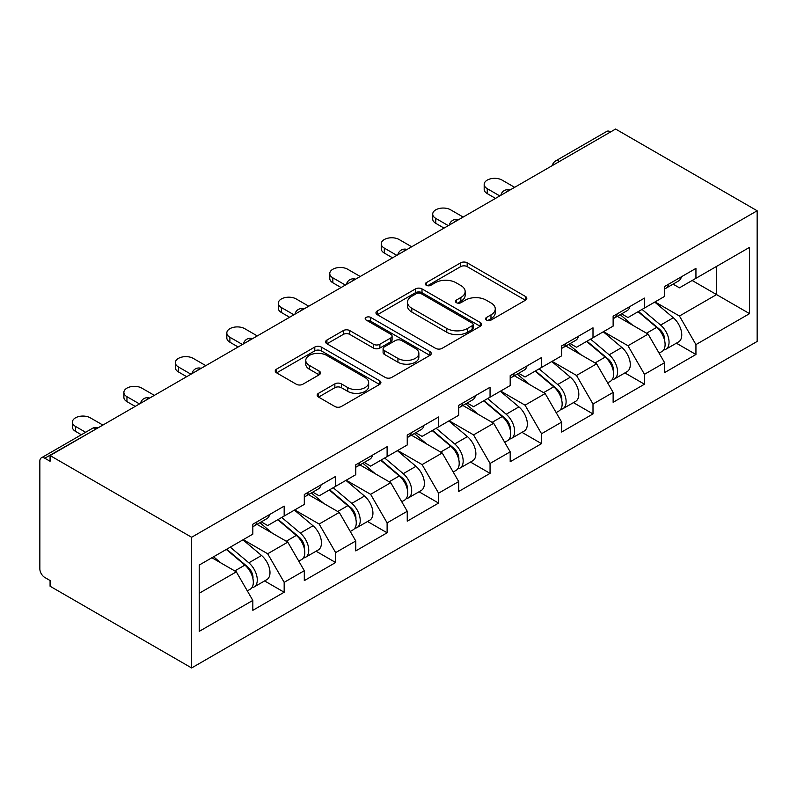 <?xml version="1.0" encoding="UTF-8"?>
<svg xmlns="http://www.w3.org/2000/svg" width="797" height="797" viewBox="0 0 797 797"><rect width="100%" height="100%" fill="white"/><g stroke="black" fill="none" stroke-linecap="round" stroke-linejoin="round"><path stroke-width="1.2" d="M486.519 320.075A3.208 1.853 0 0 0 491.062 320.075L525.472 300.21A4.583 2.64 0 0 0 526.807 298.337A4.583 2.64 0 0 0 525.472 296.464L467.172 262.811A4.583 2.64 0 0 0 460.696 262.811L426.285 282.676A3.208 1.853 0 0 0 425.349 283.981A3.208 1.853 0 0 0 426.285 285.296A3.208 1.853 0 0 0 430.818 285.296L435.272 282.726A14.655 8.458 0 0 1 456.004 282.726L460.855 285.525A14.655 8.458 0 0 1 465.149 291.513A14.655 8.458 0 0 1 460.855 297.49L456.402 300.061A3.208 1.853 0 0 0 455.466 301.376A3.208 1.853 0 0 0 456.402 302.681A3.208 1.853 0 0 0 460.935 302.681L465.388 300.11A14.655 8.458 0 0 1 486.12 300.11L490.972 302.92A14.655 8.458 0 0 1 495.266 308.897A14.655 8.458 0 0 1 490.972 314.885L486.519 317.455A3.208 1.853 0 0 0 485.582 318.76A3.208 1.853 0 0 0 486.519 320.075L486.519 317.455M318.521 393.32A4.583 2.64 0 0 0 317.176 395.192A4.583 2.64 0 0 0 318.521 397.065L334.87 406.5A4.583 2.64 0 0 0 341.355 406.5L379.571 384.443A4.583 2.64 0 0 0 380.906 382.57A4.583 2.64 0 0 0 379.571 380.697L321.271 347.044A4.583 2.64 0 0 0 314.795 347.044L276.579 369.111A4.583 2.64 0 0 0 275.234 370.974A4.583 2.64 0 0 0 276.579 372.847L296.335 384.254A4.583 2.64 0 0 0 302.81 384.254L319.169 374.809A4.583 2.64 0 0 0 320.504 372.936A4.583 2.64 0 0 0 319.169 371.073L309.366 365.415A12.254 7.073 0 0 1 305.779 360.413A12.254 7.073 0 0 1 313.341 353.878A12.254 7.073 0 0 1 326.7 355.412L365.076 377.569A12.254 7.073 0 0 1 368.662 382.57A12.254 7.073 0 0 1 361.101 389.105A12.254 7.073 0 0 1 347.751 387.571L341.355 383.875A4.583 2.64 0 0 0 334.87 383.875L318.521 393.32L318.521 397.065M50.081 455.555L615.603 129.044L757.15 210.767L191.629 537.268L50.081 455.555L50.081 461.264L44.801 458.215A7.004 4.045 -120 0 0 41.305 457.877A7.004 4.045 -120 0 0 39.85 461.074L39.85 568.899A7.004 4.045 -120 0 0 44.801 577.466L50.081 580.515L50.081 586.233L191.629 667.956L191.629 537.268M435.6 348.349A4.583 2.64 0 0 0 442.076 348.349L480.292 326.292A4.583 2.64 0 0 0 481.627 324.419A4.583 2.64 0 0 0 480.292 322.546L421.992 288.893A4.583 2.64 0 0 0 415.516 288.893L377.3 310.96A4.583 2.64 0 0 0 375.955 312.822A4.583 2.64 0 0 0 377.3 314.695L435.6 348.349M367.407 320.763A3.208 1.853 0 0 1 370.665 321.221L370.665 317.405L429.932 351.626A4.583 2.64 0 0 1 431.267 353.499A4.583 2.64 0 0 1 429.932 355.362L391.716 377.429A4.583 2.64 0 0 1 385.23 377.429L326.939 343.776L326.939 340.03A4.583 2.64 0 0 0 325.594 341.903A4.583 2.64 0 0 0 326.939 343.776M326.939 340.03L343.298 330.586A4.583 2.64 0 0 1 349.773 330.586L373.414 344.234A4.583 2.64 0 0 0 379.89 344.234L390.739 337.978A4.583 2.64 0 0 0 392.084 336.105A4.583 2.64 0 0 0 390.739 334.232L366.132 320.025A3.208 1.853 0 0 1 365.185 318.72A3.208 1.853 0 0 1 367.168 317.007A3.208 1.853 0 0 1 370.665 317.405M191.629 667.956L757.15 341.445L757.15 210.767M264.594 580.933L284.17 592.231L284.17 582.328L267.672 553.756L243.264 539.659M284.17 592.231L252.828 610.323L252.828 600.42L199.21 631.373L199.21 565.083L252.828 534.129L252.828 524.227L284.17 506.125L284.17 516.038L304.305 504.411L304.305 494.509L335.647 476.407L335.647 486.319L355.771 474.693L355.771 464.79L387.113 446.699L387.113 456.601L407.247 444.975L407.247 435.072L438.589 416.98L438.589 426.883L458.713 415.267L458.713 405.354L490.055 387.262L490.055 397.165L510.19 385.549L510.19 375.636L541.532 357.544L541.532 367.447L561.656 355.831L561.656 345.928L592.998 327.826L592.998 337.729L613.132 326.112L613.132 316.21L644.474 298.108L644.474 308.021L664.598 296.394L664.598 286.492L695.94 268.39L695.94 278.302L749.559 247.349L749.559 313.639L695.94 344.593L679.452 316.02L655.034 301.924M676.374 343.198L695.94 354.496L695.94 344.593M695.94 354.496L664.598 372.597L664.598 362.685L644.474 374.311L627.976 345.739L603.558 331.642M624.898 372.916L644.474 384.214L644.474 374.311M644.474 384.214L613.132 402.306L613.132 392.403L592.998 404.029L576.51 375.447L552.092 361.35M573.422 402.624L592.998 413.932L592.998 404.029M592.998 413.932L561.656 432.024L561.656 422.121L541.532 433.737L525.034 405.165L500.616 391.068M521.955 432.343L541.532 443.65L541.532 433.737M541.532 443.65L510.19 461.742L510.19 451.839L490.055 463.455L473.557 434.883L449.149 420.786M470.479 462.061L490.055 473.368L490.055 463.455M490.055 473.368L458.713 491.46L458.713 481.557L438.589 493.174L422.091 464.601L397.673 450.504M419.013 491.779L438.589 503.076L438.589 493.174M438.589 503.076L407.247 521.178L407.247 511.276L387.113 522.892L370.615 494.319L346.207 480.222M367.537 521.497L387.113 532.794L387.113 522.892M387.113 532.794L355.771 550.896L355.771 540.984L335.647 552.61L319.149 524.037L294.731 509.941M316.07 551.215L335.647 562.513L335.647 552.61M335.647 562.513L304.305 580.614L304.305 570.702L284.17 582.328M261.296 521.876L267.672 525.562L284.17 516.038M267.672 553.756L287.807 542.129L257.013 524.356M304.305 570.702L287.807 542.129M312.773 492.157L319.149 495.844L335.647 486.319M319.149 524.037L339.273 512.411L308.479 494.638M355.771 540.984L339.273 512.411M364.239 462.439L370.615 466.125L387.113 456.601M370.615 494.319L390.749 482.693L359.955 464.92M407.247 511.276L390.749 482.693M415.715 432.721L422.091 436.407L438.589 426.883M422.091 464.601L442.215 452.985L411.421 435.202M458.713 481.557L442.215 452.985M467.181 403.013L473.557 406.689L490.055 397.165M473.557 434.883L493.692 423.267L462.898 405.484M510.19 451.839L493.692 423.267M518.658 373.295L525.034 376.971L541.532 367.447M525.034 405.165L545.158 393.549L514.364 375.766M561.656 422.121L545.158 393.549M570.124 343.577L576.51 347.253L592.998 337.729M576.51 375.447L596.634 363.83L565.84 346.047M613.132 392.403L596.634 363.83M621.6 313.859L627.976 317.545L644.474 308.021M627.976 345.739L648.1 334.112L617.306 316.339M664.598 362.685L648.1 334.112M610.651 131.904L559.514 161.432M557.402 162.648A7.004 4.045 120 0 1 559.185 161.243A7.004 4.045 60 0 0 555.688 160.894L606.826 131.366A7.004 4.045 60 0 1 610.323 131.714M673.067 284.14L679.452 287.827L695.94 278.302M679.452 316.02L716.563 294.591L716.563 266.397L749.559 247.349M692.155 280.494L749.559 313.639M199.21 593.277L236.33 571.847L211.912 557.751M252.828 600.42L236.33 571.847M487.804 320.524L490.972 318.69A14.655 8.458 0 0 0 495.266 312.713L495.266 308.897M465.149 291.513L465.149 295.318A14.655 8.458 0 0 1 460.855 301.306L457.687 303.139M525.402 300.24L467.172 266.616A4.583 2.64 0 0 0 460.696 266.616L427.571 285.744M480.232 326.322L421.992 292.698A4.583 2.64 0 0 0 415.516 292.698L377.36 314.735M472.193 325.724A3.208 1.853 0 0 0 473.129 324.419A3.208 1.853 0 0 0 472.193 323.114L421.025 293.565A3.208 1.853 0 0 0 416.492 293.565L411.79 296.275A14.655 8.458 0 0 0 407.496 302.262A14.655 8.458 0 0 0 411.79 308.25L446.768 328.444A14.655 8.458 0 0 0 467.5 328.444L472.193 325.724L472.193 329.54A3.208 1.853 0 0 0 473.129 328.225L473.129 324.419M407.496 302.262L407.496 306.068A14.655 8.458 0 0 0 411.79 312.055L411.79 308.25M472.193 329.54L467.5 332.249A14.655 8.458 0 0 1 446.768 332.249L411.79 312.055M326.999 343.806L343.298 334.401L343.298 330.586M392.084 336.105L392.084 339.911A4.583 2.64 0 0 1 390.739 341.783L379.89 348.05A4.583 2.64 0 0 1 373.414 348.05L349.773 334.401A4.583 2.64 0 0 0 343.298 334.401M370.665 321.221L429.872 355.402M397.942 358.401A12.254 7.073 0 0 0 411.302 359.935A12.254 7.073 0 0 0 418.863 353.4A12.254 7.073 0 0 0 415.277 348.399L401.748 340.588A4.583 2.64 0 0 0 395.272 340.588L384.423 346.854A4.583 2.64 0 0 0 383.088 348.727A4.583 2.64 0 0 0 384.423 350.6L397.942 358.401L397.942 362.217A12.254 7.073 0 0 0 411.302 363.751A12.254 7.073 0 0 0 418.863 357.215L418.863 353.4M383.088 348.727L383.088 352.533A4.583 2.64 0 0 0 384.423 354.406L384.423 350.6M397.942 362.217L384.423 354.406M368.662 382.57L368.662 386.376A12.254 7.073 0 0 1 361.101 392.911A12.254 7.073 0 0 1 347.751 391.377L341.355 387.691A4.583 2.64 0 0 0 334.87 387.691L318.581 397.095M305.779 360.413L305.779 364.219A12.254 7.073 0 0 0 309.366 369.22L309.366 365.415M319.109 374.849L309.366 369.22M379.502 384.473L321.271 350.849A4.583 2.64 0 0 0 314.795 350.849L276.639 372.886M660.673 330.327L658.362 328.992M663.632 349.953A15.402 8.887 -120 0 0 665.864 349.255A15.402 8.887 -120 0 0 668.633 338.496A15.402 8.887 -120 0 0 660.613 325.086L642.043 309.415M665.864 349.255L678.566 341.923A15.402 8.887 -120 0 0 681.335 331.163A15.402 8.887 -120 0 0 673.316 317.754L654.745 302.083M638.467 311.488L659.647 329.36A9.335 5.39 60 0 1 664.688 340.857M659.099 353.161L661.909 351.547A15.402 8.887 -120 0 0 664.678 340.787A15.402 8.887 -120 0 0 656.658 327.368L638.088 311.707M632.728 325.236L620.196 314.666M514.643 187.335L502.1 180.102A10.5 6.057 0 0 0 490.663 178.787A10.5 6.057 0 0 0 484.178 184.386A10.5 6.057 0 0 0 487.256 188.67L487.256 193.621A10.5 6.057 180 0 1 484.178 189.337L484.178 184.386M664.768 286.392A15.402 8.887 60 0 1 664.598 287M495.505 198.383L487.256 193.621M668.733 284.101A15.402 8.887 60 0 1 665.864 288.305A15.402 8.887 60 0 1 664.598 288.823M681.435 276.768A15.402 8.887 60 0 1 678.566 280.962L665.864 288.305M499.789 195.913L487.256 188.67M609.207 360.045L606.896 358.71M612.156 379.671A15.402 8.887 -120 0 0 614.397 378.973A15.402 8.887 -120 0 0 617.157 368.214A15.402 8.887 -120 0 0 609.147 354.804L590.577 339.133M614.397 378.973L627.1 371.641A15.402 8.887 -120 0 0 629.869 360.882A15.402 8.887 -120 0 0 621.849 347.472L603.279 331.801M587 341.196L608.181 359.068A9.335 5.39 60 0 1 613.212 370.575M607.633 382.879L610.432 381.265A15.402 8.887 -120 0 0 613.202 370.505A15.402 8.887 -120 0 0 605.182 357.086L586.612 341.425M581.262 354.954L568.729 344.384M557.731 389.753L555.419 388.428M560.68 409.389A15.402 8.887 -120 0 0 562.921 408.692A15.402 8.887 -120 0 0 565.691 397.932A15.402 8.887 -120 0 0 557.671 384.523L539.101 368.852M562.921 408.692L575.623 401.359A15.402 8.887 -120 0 0 578.393 390.6A15.402 8.887 -120 0 0 570.373 377.19L551.803 361.519M535.524 370.914L556.704 388.787A9.335 5.39 60 0 1 561.746 400.283M556.157 412.597L558.966 410.983A15.402 8.887 -120 0 0 561.726 400.224A15.402 8.887 -120 0 0 553.716 386.804L535.146 371.143M529.786 384.672L517.253 374.102M506.264 419.471L503.953 418.136M509.213 439.107A15.402 8.887 -120 0 0 511.455 438.41A15.402 8.887 -120 0 0 514.214 427.65A15.402 8.887 -120 0 0 506.195 414.241L487.634 398.57M511.455 438.41L524.157 431.077A15.402 8.887 -120 0 0 526.917 420.318A15.402 8.887 -120 0 0 518.907 406.898L500.337 391.237M484.048 400.632L505.238 418.505A9.335 5.39 60 0 1 510.269 430.001M504.69 442.315L507.49 440.691A15.402 8.887 -120 0 0 510.259 429.932A15.402 8.887 -120 0 0 502.24 416.522L483.669 400.851M478.32 414.39L465.787 403.82M454.788 449.189L452.477 447.854M457.737 468.825A15.402 8.887 -120 0 0 459.979 468.128A15.402 8.887 -120 0 0 462.748 457.368A15.402 8.887 -120 0 0 454.728 443.949L436.158 428.288M459.979 468.128L472.681 460.796A15.402 8.887 -120 0 0 475.45 450.036A15.402 8.887 -120 0 0 467.431 436.617L448.86 420.955M432.582 430.35L453.762 448.223A9.335 5.39 60 0 1 458.803 459.72M453.214 472.033L456.023 470.409A15.402 8.887 -120 0 0 458.783 459.65A15.402 8.887 -120 0 0 450.773 446.24L432.203 430.569M426.843 444.108L414.31 433.528M403.322 478.907L401.011 477.572M406.271 498.533A15.402 8.887 -120 0 0 408.512 497.846A15.402 8.887 -120 0 0 411.272 487.087A15.402 8.887 -120 0 0 403.252 473.667L384.692 458.006M408.512 497.846L421.214 490.514A15.402 8.887 -120 0 0 423.974 479.754A15.402 8.887 -120 0 0 415.964 466.335L397.394 450.664M381.105 460.068L402.296 477.941A9.335 5.39 60 0 1 407.327 489.438M401.748 501.751L404.547 500.127A15.402 8.887 -120 0 0 407.317 489.368A15.402 8.887 -120 0 0 399.297 475.958L380.727 460.287M375.377 473.826L362.844 463.246M463.167 217.053L450.634 209.82A10.5 6.057 0 0 0 439.187 208.505A10.5 6.057 0 0 0 432.711 214.104A10.5 6.057 0 0 0 435.78 218.388L435.78 223.339A10.5 6.057 180 0 1 432.711 219.055L432.711 214.104M613.301 316.11A15.402 8.887 60 0 1 613.132 316.718M444.029 228.101L435.78 223.339M617.257 313.819A15.402 8.887 60 0 1 614.397 318.013A15.402 8.887 60 0 1 613.132 318.541M629.959 306.486A15.402 8.887 60 0 1 627.1 310.681L614.397 318.013M448.322 225.631L435.78 218.388M411.7 246.771L399.158 239.538A10.5 6.057 0 0 0 387.721 238.223A10.5 6.057 0 0 0 381.235 243.822A10.5 6.057 0 0 0 384.313 248.106L384.313 253.057A10.5 6.057 180 0 1 381.235 248.774L381.235 243.822M561.825 345.828A15.402 8.887 60 0 1 561.656 346.436M392.562 257.82L384.313 253.057M565.79 343.537A15.402 8.887 60 0 1 562.921 347.731A15.402 8.887 60 0 1 561.656 348.259M578.492 336.204A15.402 8.887 60 0 1 575.623 340.399L562.921 347.731M396.846 255.349L384.313 248.106M360.224 276.489L347.691 269.247A10.5 6.057 0 0 0 336.244 267.941A10.5 6.057 0 0 0 329.769 273.54A10.5 6.057 0 0 0 332.837 277.824L332.837 282.776A10.5 6.057 180 0 1 329.769 278.492L329.769 273.54M510.359 375.536A15.402 8.887 60 0 1 510.19 376.154M341.086 287.538L332.837 282.776M514.314 373.255A15.402 8.887 60 0 1 511.455 377.449A15.402 8.887 60 0 1 510.19 377.977M527.016 365.923A15.402 8.887 60 0 1 524.157 370.117L511.455 377.449M345.38 285.057L332.837 277.824M308.758 306.207L296.215 298.965A10.5 6.057 0 0 0 284.778 297.65A10.5 6.057 0 0 0 278.292 303.258A10.5 6.057 0 0 0 281.371 307.542L281.371 312.494A10.5 6.057 180 0 1 278.292 308.21L278.292 303.258M458.883 405.255A15.402 8.887 60 0 1 458.713 405.862M289.62 317.256L281.371 312.494M462.848 402.973A15.402 8.887 60 0 1 459.979 407.167A15.402 8.887 60 0 1 458.713 407.685M475.55 395.641A15.402 8.887 60 0 1 472.681 399.835L459.979 407.167M293.904 314.775L281.371 307.542M257.282 335.926L244.749 328.683A10.5 6.057 0 0 0 233.302 327.368A10.5 6.057 0 0 0 226.826 332.967A10.5 6.057 0 0 0 229.895 337.261L229.895 342.212A10.5 6.057 180 0 1 226.826 337.928L226.826 332.967M407.416 434.973A15.402 8.887 60 0 1 407.247 435.58M238.144 346.974L229.895 342.212M411.372 432.691A15.402 8.887 60 0 1 408.512 436.886A15.402 8.887 60 0 1 407.247 437.404M424.074 425.359A15.402 8.887 60 0 1 421.214 429.553L408.512 436.886M242.437 344.493L229.895 337.261M351.846 508.625L349.534 507.29M354.795 528.252A15.402 8.887 -120 0 0 357.036 527.564A15.402 8.887 -120 0 0 359.806 516.805A15.402 8.887 -120 0 0 351.786 503.385L333.216 487.724M357.036 527.564L369.738 520.222A15.402 8.887 -120 0 0 372.508 509.462A15.402 8.887 -120 0 0 364.488 496.053L345.918 480.382M329.639 489.786L350.819 507.659A9.335 5.39 60 0 1 355.861 519.156M350.272 531.469L353.081 529.846A15.402 8.887 -120 0 0 355.841 519.086A15.402 8.887 -120 0 0 347.831 505.677L329.261 490.006M323.901 503.535L311.368 492.964M205.815 365.644L193.273 358.401A10.5 6.057 0 0 0 181.836 357.086A10.5 6.057 0 0 0 175.35 362.685A10.5 6.057 0 0 0 178.428 366.969L178.428 371.93A10.5 6.057 180 0 1 175.35 367.636L175.35 362.685M355.94 464.691A15.402 8.887 60 0 1 355.771 465.299M186.677 376.692L178.428 371.93M359.905 462.409A15.402 8.887 60 0 1 357.036 466.604A15.402 8.887 60 0 1 355.771 467.122M372.607 455.067A15.402 8.887 60 0 1 369.738 459.271L357.036 466.604M190.961 374.211L178.428 366.969M300.379 538.344L298.068 537.009M303.328 557.97A15.402 8.887 -120 0 0 305.57 557.272A15.402 8.887 -120 0 0 308.329 546.513A15.402 8.887 -120 0 0 300.31 533.103L281.74 517.432M305.57 557.272L318.272 549.94A15.402 8.887 -120 0 0 321.032 539.18A15.402 8.887 -120 0 0 313.022 525.771L294.452 510.1M278.163 519.505L299.353 537.377A9.335 5.39 60 0 1 304.384 548.874M298.805 561.178L301.605 559.564A15.402 8.887 -120 0 0 304.374 548.804A15.402 8.887 -120 0 0 296.354 535.385L277.784 519.724M272.435 533.253L259.902 522.683M154.339 395.352L141.806 388.119A10.5 6.057 0 0 0 130.359 386.804A10.5 6.057 0 0 0 123.884 392.403A10.5 6.057 0 0 0 126.952 396.687L126.952 401.638A10.5 6.057 180 0 1 123.884 397.354L123.884 392.403M304.474 494.409A15.402 8.887 60 0 1 304.305 495.017M135.201 406.4L126.952 401.638M308.429 492.118A15.402 8.887 60 0 1 305.57 496.322A15.402 8.887 60 0 1 304.305 496.84M321.131 484.785A15.402 8.887 60 0 1 318.272 488.979L305.57 496.322M139.495 403.93L126.952 396.687M248.903 568.062L246.592 566.727M251.852 587.688A15.402 8.887 -120 0 0 254.094 586.99A15.402 8.887 -120 0 0 256.863 576.231A15.402 8.887 -120 0 0 248.843 562.821L230.273 547.15M254.094 586.99L266.796 579.658A15.402 8.887 -120 0 0 269.565 568.899A15.402 8.887 -120 0 0 261.546 555.489L242.975 539.818M226.697 549.223L247.877 567.085A9.335 5.39 60 0 1 252.918 578.592M247.329 590.896L250.138 589.282A15.402 8.887 -120 0 0 252.898 578.522A15.402 8.887 -120 0 0 244.888 565.103L226.318 549.442M220.958 562.971L213.606 556.774M102.873 425.07L90.33 417.837A10.5 6.057 0 0 0 78.893 416.522A10.5 6.057 0 0 0 72.407 422.121A10.5 6.057 0 0 0 75.486 426.405L75.486 431.356A10.5 6.057 180 0 1 72.407 427.072L72.407 422.121M252.998 524.127A15.402 8.887 60 0 1 252.828 524.735M81.354 434.744L75.486 431.356M256.963 521.836A15.402 8.887 60 0 1 254.094 526.03A15.402 8.887 60 0 1 252.828 526.558M269.665 514.503A15.402 8.887 60 0 1 266.796 518.698L254.094 526.03M85.638 432.273L75.486 426.405M96.268 428.886L44.801 458.215M97.722 428.049A7.004 4.045 -60 0 0 95.939 428.696A7.004 4.045 -120 0 0 92.442 428.348L41.305 457.877M505.936 192.366A7.004 4.045 120 0 1 507.709 190.961A7.004 4.045 -60 0 1 509.492 190.314M454.459 222.084A7.004 4.045 120 0 1 456.243 220.679A7.004 4.045 -60 0 1 458.016 220.032M402.993 251.802A7.004 4.045 120 0 1 404.766 250.388A7.004 4.045 -60 0 1 406.55 249.75M351.517 281.51A7.004 4.045 120 0 1 353.3 280.106A7.004 4.045 -60 0 1 355.073 279.468M300.051 311.228A7.004 4.045 120 0 1 301.824 309.824A7.004 4.045 -60 0 1 303.607 309.176M248.574 340.947A7.004 4.045 120 0 1 250.358 339.542A7.004 4.045 -60 0 1 252.131 338.894M197.108 370.665A7.004 4.045 120 0 1 198.881 369.26A7.004 4.045 -60 0 1 200.665 368.613M145.632 400.383A7.004 4.045 120 0 1 147.415 398.978A7.004 4.045 -60 0 1 149.188 398.331M490.972 318.69L490.972 314.885M456.402 302.681L456.402 300.061M460.855 301.306L460.855 297.49M426.285 285.296L426.285 282.676M460.696 266.616L460.696 262.811M467.172 266.616L467.172 262.811M525.472 300.21L525.472 296.464M377.3 314.695L377.3 310.96M415.516 292.698L415.516 288.893M421.992 292.698L421.992 288.893M480.292 326.292L480.292 322.546M446.768 332.249L446.768 328.444M467.5 332.249L467.5 328.444M349.773 334.401L349.773 330.586M373.414 348.05L373.414 344.234M379.89 348.05L379.89 344.234M390.739 341.783L390.739 337.978M429.932 355.362L429.932 351.626M334.87 387.691L334.87 383.875M341.355 387.691L341.355 383.875M347.751 391.377L347.751 387.571M319.169 374.809L319.169 371.073M276.579 372.847L276.579 369.111M314.795 350.849L314.795 347.044M321.271 350.849L321.271 347.044M379.571 384.443L379.571 380.697M660.613 325.086L673.316 317.754M646.536 333.216L656.658 327.368M609.147 354.804L621.849 347.472M595.07 362.924L605.182 357.086M557.671 384.523L570.373 377.19M543.594 392.642L553.716 386.804M506.195 414.241L518.907 406.898M492.128 422.36L502.24 416.522M454.728 443.949L467.431 436.617M440.651 452.078L450.773 446.24M403.252 473.667L415.964 466.335M389.185 481.796L399.297 475.958M351.786 503.385L364.488 496.053M337.709 511.515L347.831 505.677M300.31 533.103L313.022 525.771M286.243 541.233L296.354 535.385M248.843 562.821L261.546 555.489M234.766 570.941L244.888 565.103M555.688 160.894A7.004 7.004 0 0 0 552.321 165.587M509.96 190.045A7.004 7.004 0 0 0 500.845 195.305M458.484 219.763A7.004 7.004 0 0 0 449.378 225.023M407.018 249.481A7.004 7.004 0 0 0 397.902 254.731M355.542 279.189A7.004 7.004 0 0 0 346.436 284.449M304.065 308.907A7.004 7.004 0 0 0 294.96 314.167M252.599 338.625A7.004 7.004 0 0 0 243.493 343.886M201.123 368.344A7.004 7.004 0 0 0 192.017 373.604M149.657 398.062A7.004 7.004 0 0 0 140.551 403.322M98.18 427.78A7.004 7.004 0 0 0 92.442 428.348"/></g></svg>
